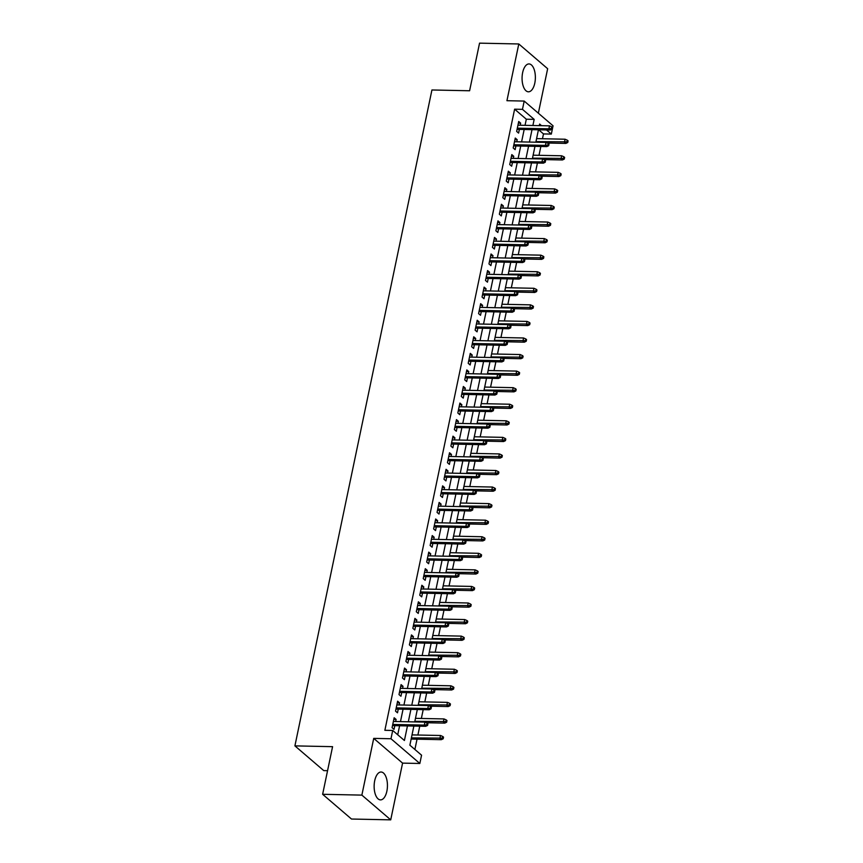<?xml version="1.0" encoding="UTF-8"?>
<svg xmlns="http://www.w3.org/2000/svg" width="863" height="863" viewBox="0 0 863 863"><rect width="100%" height="100%" fill="white"/><g stroke="black" fill="none" stroke-linecap="round" stroke-linejoin="round"><path stroke-width="1.29" d="M386.872 791.166A13.937 6.645 91.2 0 0 381.09 772.018A13.937 6.645 91.2 0 0 374.704 780.735A13.937 6.645 91.2 0 0 380.497 799.882A13.937 6.645 91.2 0 0 386.872 791.166M534.801 83.085A13.937 6.645 91.2 0 0 529.008 63.938A13.937 6.645 91.2 0 0 522.633 72.665A13.937 6.645 91.2 0 0 528.426 91.802A13.937 6.645 91.2 0 0 534.801 83.085M413.862 726.063L409.871 745.179L421.565 755.201L419.839 763.485L390.982 738.75L392.708 730.465L404.413 740.497L407.455 725.923M402.579 763.119L373.722 738.383L361.867 795.114L322.633 794.294L351.489 819.03L390.723 819.85L402.579 763.119L419.839 763.485M327.562 770.691L323.765 770.616L294.909 745.88L431.932 89.979L469.601 90.766L479.548 43.15L518.792 43.97L506.937 100.701L524.197 101.068L553.054 125.804L551.328 134.078L546.516 129.957M538.35 113.193L547.649 68.706L518.792 43.97M542.471 138.749L543.485 133.916L551.328 134.078M414.887 749.472L417.034 739.17M417.908 735.017L419.752 726.182M421.36 718.458L423.204 709.623M424.823 701.899L426.667 693.065M428.285 685.33L430.13 676.495M431.748 668.771L433.593 659.936M435.2 652.201L437.045 643.367M438.663 635.643L440.508 626.808M442.126 619.084L443.97 610.249M445.588 602.514L447.433 593.679M449.04 585.955L450.896 577.12M452.503 569.386L454.348 560.551M455.966 552.827L457.811 543.992M459.429 536.257L461.274 527.422M462.881 519.699L464.736 510.864M466.344 503.14L468.188 494.305M469.806 486.57L471.651 477.735M473.269 470.011L475.114 461.176M476.732 453.442L478.577 444.607M480.184 436.883L482.029 428.048M483.647 420.324L485.491 411.489M487.11 403.755L488.954 394.92M490.572 387.196L492.417 378.361M494.024 370.626L495.869 361.791M497.487 354.067L499.332 345.232M500.95 337.509L502.795 328.674M504.413 320.939L506.257 312.104M507.865 304.38L509.709 295.545M511.328 287.811L513.172 278.976M514.79 271.252L516.635 262.417M518.253 254.693L520.098 245.858M521.705 238.123L523.561 229.288M525.168 221.564L527.013 212.73M528.631 204.995L530.475 196.16M532.093 188.436L533.938 179.601M535.556 171.877L537.401 163.042M539.008 155.308L540.853 146.473M361.867 795.114L390.723 819.85M395.664 721.511L396.106 719.429L394.154 717.757L392.072 727.692L394.024 729.364L394.801 725.664M399.127 704.952L399.558 702.87L397.616 701.198L395.534 711.134L397.487 712.806L398.264 709.095M402.59 688.383L403.021 686.301L401.068 684.629L398.997 694.575L400.95 696.236L401.716 692.536M406.052 671.824L406.484 669.742L404.531 668.07L402.46 678.005L404.402 679.677L405.179 675.977M409.504 655.254L409.947 653.172L407.994 651.5L405.912 661.446L407.865 663.118L408.641 659.408M412.967 638.696L413.399 636.614L411.457 634.941L409.375 644.877L411.327 646.549L412.104 642.849M416.43 622.137L416.861 620.055L414.909 618.383L412.838 628.318L414.79 629.99L415.556 626.279M419.893 605.567L420.324 603.485L418.372 601.813L416.3 611.748L418.242 613.42L419.019 609.72M423.345 589.008L423.787 586.926L421.834 585.254L419.752 595.19L421.705 596.862L422.482 593.161M426.807 572.439L427.239 570.357L425.297 568.685L423.215 578.631L425.168 580.303L425.944 576.592M430.27 555.88L430.702 553.798L428.749 552.126L426.678 562.061L428.631 563.733L429.407 560.033M433.733 539.321L434.165 537.239L432.212 535.567L430.141 545.502L432.093 547.174L432.859 543.463M437.185 522.751L437.627 520.669L435.675 518.997L433.604 528.933L435.545 530.605L436.322 526.905M440.648 506.193L441.079 504.111L439.138 502.439L437.056 512.374L439.008 514.046L439.785 510.335M444.111 489.623L444.542 487.541L442.6 485.869L440.518 495.815L442.471 497.487L443.248 493.776M447.573 473.064L448.005 470.982L446.052 469.31L443.981 479.245L445.934 480.918L446.7 477.217M451.025 456.505L451.468 454.423L449.515 452.751L447.444 462.687L449.386 464.359L450.162 460.648M454.488 439.936L454.93 437.854L452.978 436.182L450.896 446.117L452.848 447.789L453.625 444.089M457.951 423.377L458.382 421.295L456.441 419.623L454.359 429.558L456.311 431.23L457.088 427.519M461.414 406.807L461.845 404.725L459.893 403.053L457.822 412.999L459.774 414.672L460.54 410.961M464.877 390.249L465.308 388.167L463.355 386.495L461.284 396.43L463.226 398.102L464.003 394.402M468.329 373.69L468.771 371.597L466.818 369.936L464.736 379.871L466.689 381.543L467.466 377.832M471.791 357.12L472.223 355.038L470.281 353.366L468.199 363.301L470.152 364.973L470.928 361.273M475.254 340.561L475.686 338.479L473.733 336.807L471.662 346.743L473.614 348.415L474.38 344.704M478.717 323.992L479.148 321.91L477.196 320.238L475.125 330.184L477.066 331.845L477.843 328.145M482.169 307.433L482.611 305.351L480.659 303.679L478.577 313.614L480.529 315.286L481.306 311.586M485.632 290.863L486.063 288.781L484.121 287.12L482.039 297.055L483.992 298.727L484.769 295.017M489.094 274.305L489.526 272.223L487.573 270.551L485.502 280.486L487.455 282.158L488.221 278.458M492.557 257.746L492.989 255.664L491.036 253.992L488.965 263.927L490.907 265.599L491.683 261.888M496.009 241.176L496.452 239.094L494.499 237.422L492.428 247.368L494.37 249.029L495.146 245.329M499.472 224.617L499.904 222.535L497.962 220.863L495.88 230.799L497.832 232.471L498.609 228.771M502.935 208.048L503.366 205.966L501.414 204.294L499.343 214.24L501.295 215.912L502.072 212.201M506.398 191.489L506.829 189.407L504.877 187.735L502.805 197.67L504.758 199.342L505.524 195.642M509.85 174.93L510.292 172.848L508.339 171.176L506.268 181.111L508.21 182.783L508.987 179.073M513.312 158.361L513.755 156.279L511.802 154.606L509.72 164.542L511.673 166.214L512.449 162.514M516.775 141.802L517.207 139.72L515.265 138.048L513.183 147.983L515.135 149.655L515.912 145.955M543.485 133.916L538.663 129.795M525.038 125.34L526.322 119.213L514.618 109.18L384.866 730.303L392.708 730.465M397.724 734.769L399.601 725.761M400.475 721.608L403.064 709.203M403.938 705.049L406.527 692.633M407.39 688.491L409.99 676.074M410.853 671.921L413.453 659.505M414.316 655.362L416.905 642.946M417.778 638.793L420.367 626.387M421.23 622.234L423.83 609.817M424.693 605.675L427.293 593.259M428.156 589.105L430.745 576.689M431.619 572.547L434.208 560.13M435.071 555.977L437.67 543.571M438.533 539.418L441.133 527.002M441.996 522.859L444.585 510.443M445.459 506.29L448.048 493.873M448.922 489.731L451.511 477.315M452.374 473.161L454.974 460.756M455.837 456.603L458.426 444.186M459.299 440.033L461.888 427.627M462.762 423.474L465.351 411.058M466.214 406.915L468.814 394.499M469.677 390.346L472.266 377.94M473.14 373.787L475.729 361.37M476.603 357.217L479.192 344.812M480.055 340.658L482.654 328.242M483.517 324.1L486.117 311.683M486.98 307.53L489.569 295.124M490.443 290.971L493.032 278.555M493.895 274.402L496.495 261.996M497.358 257.843L499.957 245.426M500.82 241.284L503.409 228.868M504.283 224.714L506.872 212.309M507.735 208.156L510.335 195.739M511.198 191.586L513.798 179.18M514.661 175.027L517.25 162.611M518.124 158.468L520.713 146.052M521.586 141.899L524.175 129.482M520.238 125.232L520.669 123.15L518.717 121.478L516.646 131.424L518.598 133.096L519.364 129.385M373.722 738.383L390.982 738.75M514.618 109.18L522.471 109.353L524.197 101.068M322.633 794.294L332.579 746.668L294.909 745.88M541.533 125.685L539.634 124.056L539.299 125.642M538.436 129.784L535.837 142.201M534.974 146.354L532.374 158.76M531.511 162.913L528.922 175.329M528.048 179.472L525.459 191.888M524.585 196.041L521.996 208.458M521.133 212.6L518.534 225.016M517.671 229.17L515.082 241.575M514.208 245.728L511.619 258.145M510.745 262.287L508.156 274.704M507.293 278.857L504.693 291.273M503.83 295.416L501.23 307.832M500.367 311.985L497.778 324.391M496.905 328.544L494.316 340.961M493.453 345.114L490.853 357.519M489.99 361.673L487.39 374.089M486.527 378.231L483.938 390.648M483.064 394.801L480.475 407.207M479.612 411.36L477.012 423.776M476.149 427.929L473.55 440.335M472.687 444.488L470.098 456.905M469.224 461.047L466.635 473.463M465.761 477.617L463.172 490.022M462.309 494.175L459.709 506.592M458.846 510.745L456.257 523.151M455.384 527.304L452.795 539.72M451.921 543.863L449.332 556.279M448.469 560.432L445.869 572.849M445.006 576.991L442.417 589.407M441.543 593.561L438.954 605.966M438.08 610.119L435.491 622.536M434.628 626.678L432.029 639.095M431.166 643.248L428.566 655.664M427.703 659.807L425.114 672.223M424.24 676.376L421.651 688.782M420.788 692.935L418.188 705.351M417.325 709.494L414.725 721.91M532.892 125.502L534.165 119.374L522.471 109.353M408.318 721.781L410.917 709.364M411.78 705.211L414.369 692.806M415.243 688.652L417.832 676.236M418.706 672.083L421.295 659.677M422.158 655.524L424.758 643.108M425.621 638.965L428.221 626.549M429.084 622.396L431.673 609.99M432.546 605.837L435.135 593.42M435.998 589.267L438.598 576.862M439.461 572.708L442.061 560.292M442.924 556.15L445.513 543.733M446.387 539.58L448.976 527.174M449.839 523.021L452.439 510.605M453.302 506.452L455.901 494.046M456.764 489.893L459.353 477.476M460.227 473.334L462.816 460.918M463.69 456.764L466.279 444.348M467.142 440.206L469.742 427.789M470.605 423.636L473.194 411.23M474.067 407.077L476.656 394.661M477.53 390.518L480.119 378.102M480.982 373.949L483.582 361.532M484.445 357.39L487.034 344.973M487.908 340.82L490.497 328.415M491.371 324.261L493.96 311.845M494.823 307.703L497.422 295.286M498.285 291.133L500.885 278.717M501.748 274.574L504.337 262.158M505.211 258.005L507.8 245.599M508.663 241.446L511.263 229.029M512.126 224.876L514.726 212.471M515.589 208.317L518.178 195.901M519.051 191.759L521.64 179.342M522.503 175.189L525.103 162.783M525.966 158.63L528.566 146.214M529.429 142.061L532.018 129.655M526.322 119.213L534.165 119.374M518.383 123.107L520.669 123.15M514.92 139.666L517.207 139.72M511.457 156.235L513.755 156.279M508.005 172.794L510.292 172.848M504.542 189.364L506.829 189.407M501.079 205.923L503.366 205.966M497.617 222.481L499.904 222.535M494.165 239.051L496.452 239.094M490.702 255.61L492.989 255.664M487.239 272.179L489.526 272.223M483.776 288.738L486.063 288.781M480.313 305.297L482.611 305.351M476.861 321.867L479.148 321.91M473.399 338.425L475.686 338.479M469.936 354.995L472.223 355.038M466.473 371.554L468.771 371.597M463.021 388.113L465.308 388.167M459.558 404.682L461.845 404.725M456.096 421.241L458.382 421.295M452.633 437.811L454.93 437.854M449.181 454.37L451.468 454.423M445.718 470.928L448.005 470.982M442.255 487.498L444.542 487.541M438.792 504.057L441.079 504.111M435.34 520.626L437.627 520.669M431.878 537.185L434.165 537.239M428.415 553.744L430.702 553.798M424.952 570.314L427.239 570.357M421.5 586.872L423.787 586.926M418.037 603.442L420.324 603.485M414.574 620.001L416.861 620.055M411.112 636.57L413.399 636.614M407.649 653.129L409.947 653.172M404.197 669.688L406.484 669.742M400.734 686.258L403.021 686.301M397.271 702.816L399.558 702.87M393.808 719.386L396.106 719.429M517.077 129.342L550.281 130.033L548.879 128.835L517.325 128.166M551.371 128.479L552.147 129.148L552.493 127.497L551.716 126.829L551.371 128.479L548.879 128.835L549.504 125.847L517.951 125.189M550.281 130.033L552.147 129.148M551.716 126.829L549.504 125.847M567.746 142.514L568.091 140.863L567.315 140.194L566.969 141.845L567.746 142.514L565.88 143.409L564.478 142.201L565.103 139.223L536.581 138.619M566.969 141.845L535.966 141.608M565.88 143.409L547.412 143.021M565.103 139.223L567.315 140.194M513.614 145.901L546.818 146.602L545.416 145.394L513.863 144.736M547.908 145.049L548.685 145.707L549.03 144.056L548.253 143.387L547.908 145.049L545.416 145.394L546.042 142.417L514.488 141.748M546.818 146.602L548.685 145.707M548.253 143.387L546.042 142.417M510.162 162.46L543.356 163.161L541.953 161.964L510.4 161.295M544.445 161.608L545.222 162.276L545.578 160.615L544.79 159.946L544.445 161.608L541.953 161.964L542.579 158.975L511.025 158.317M543.356 163.161L545.222 162.276M544.79 159.946L542.579 158.975M506.7 179.029L539.904 179.731L538.501 178.522L506.948 177.864M540.982 178.166L541.77 178.835L542.115 177.185L541.338 176.516L540.982 178.166L538.501 178.522L539.116 175.545L507.563 174.876M539.904 179.731L541.77 178.835M541.338 176.516L539.116 175.545M503.237 195.588L536.441 196.289L535.038 195.081L503.485 194.423M537.53 194.736L538.307 195.405L538.652 193.744L537.876 193.075L537.53 194.736L535.038 195.081L535.664 192.104L504.1 191.446M536.441 196.289L538.307 195.405M537.876 193.075L535.664 192.104M564.283 159.083L564.629 157.422L563.852 156.753L563.507 158.414L564.283 159.083L562.417 159.968L561.015 158.77L561.64 155.782L533.129 155.189M563.507 158.414L532.503 158.166M562.417 159.968L543.949 159.579M561.64 155.782L563.852 156.753M560.821 175.642L561.177 173.992L560.389 173.323L560.044 174.973L560.821 175.642L558.954 176.537L557.552 175.329L558.178 172.352L529.666 171.748M560.044 174.973L529.041 174.725M558.954 176.537L540.497 176.149M558.178 172.352L560.389 173.323M557.369 192.212L557.714 190.55L556.926 189.882L556.581 191.543L557.369 192.212L555.502 193.096L554.1 191.888L554.715 188.911L526.203 188.307M556.581 191.543L525.578 191.295M555.502 193.096L537.034 192.708M554.715 188.911L556.926 189.882M553.906 208.77L554.251 207.12L553.474 206.451L553.129 208.102L553.906 208.77L552.04 209.655L550.637 208.458L551.252 205.47L522.741 204.876M553.129 208.102L522.126 207.854M552.04 209.655L533.571 209.267M551.252 205.47L553.474 206.451M499.774 212.158L532.978 212.848L531.576 211.651L500.022 210.982M534.068 211.295L534.844 211.964L535.189 210.313L534.413 209.644L534.068 211.295L531.576 211.651L532.201 208.663L500.648 208.005M532.978 212.848L534.844 211.964M534.413 209.644L532.201 208.663M550.443 225.34L550.788 223.679L550.011 223.01L549.666 224.671L550.443 225.34L548.577 226.225L547.174 225.016L547.8 222.039L519.289 221.435M549.666 224.671L518.663 224.423M548.577 226.225L530.109 225.836M547.8 222.039L550.011 223.01M496.322 228.717L529.515 229.418L528.113 228.21L496.559 227.552M530.605 227.864L531.381 228.533L531.737 226.872L530.95 226.203L530.605 227.864L528.113 228.21L528.739 225.232L497.185 224.563M529.515 229.418L531.381 228.533M530.95 226.203L528.739 225.232M546.98 241.899L547.325 240.238L546.549 239.569L546.203 241.23L546.98 241.899L545.114 242.783L543.712 241.586L544.337 238.598L515.826 238.005M546.203 241.23L515.2 240.982M545.114 242.783L526.657 242.395M544.337 238.598L546.549 239.569M492.859 245.275L526.063 245.977L524.65 244.779L493.097 244.11M527.142 244.423L527.929 245.092L528.275 243.431L527.487 242.762L527.142 244.423L524.65 244.779L525.276 241.791L493.722 241.133M526.063 245.977L527.929 245.092M527.487 242.762L525.276 241.791M543.528 258.458L543.873 256.807L543.086 256.138L542.741 257.789L543.528 258.458L541.662 259.353L540.249 258.145L540.874 255.168L512.363 254.563M542.741 257.789L511.737 257.541M541.662 259.353L523.194 258.965M540.874 255.168L543.086 256.138M489.397 261.845L522.6 262.546L521.198 261.338L489.645 260.68M523.69 260.982L524.467 261.651L524.812 260L524.035 259.332L523.69 260.982L521.198 261.338L521.813 258.361L490.26 257.692M522.6 262.546L524.467 261.651M524.035 259.332L521.813 258.361M540.065 275.027L540.411 273.366L539.634 272.697L539.289 274.358L540.065 275.027L538.199 275.912L536.797 274.704L537.412 271.726L508.9 271.133M539.289 274.358L508.285 274.11M538.199 275.912L519.731 275.524M537.412 271.726L539.634 272.697M485.934 278.404L519.138 279.105L517.735 277.897L486.182 277.239M520.227 277.552L521.004 278.22L521.349 276.559L520.572 275.89L520.227 277.552L517.735 277.897L518.361 274.919L486.808 274.261M519.138 279.105L521.004 278.22M520.572 275.89L518.361 274.919M536.603 291.586L536.948 289.936L536.171 289.267L535.826 290.917L536.603 291.586L534.736 292.471L533.334 291.273L533.96 288.285L505.448 287.692M535.826 290.917L504.823 290.669M534.736 292.471L516.268 292.082M533.96 288.285L536.171 289.267M482.482 294.973L515.675 295.664L514.272 294.466L482.719 293.798M516.764 294.11L517.541 294.779L517.886 293.129L517.11 292.46L516.764 294.11L514.272 294.466L514.898 291.478L483.345 290.82M515.675 295.664L517.541 294.779M517.11 292.46L514.898 291.478M533.14 308.156L533.485 306.494L532.708 305.826L532.363 307.487L533.14 308.156L531.274 309.04L529.871 307.832L530.497 304.855L501.986 304.251M532.363 307.487L501.36 307.239M531.274 309.04L512.805 308.652M530.497 304.855L532.708 305.826M479.019 311.532L512.223 312.233L510.81 311.025L479.256 310.367M513.302 310.68L514.089 311.349L514.434 309.688L513.647 309.019L513.302 310.68L510.81 311.025L511.435 308.048L479.882 307.379M512.223 312.233L514.089 311.349M513.647 309.019L511.435 308.048M529.688 324.715L530.033 323.053L529.246 322.384L528.9 324.046L529.688 324.715L527.822 325.599L526.408 324.402L527.034 321.414L498.523 320.82M528.9 324.046L497.897 323.798M527.822 325.599L509.353 325.211M527.034 321.414L529.246 322.384M475.556 328.102L508.76 328.792L507.358 327.595L475.804 326.926M509.85 327.239L510.626 327.908L510.972 326.246L510.195 325.578L509.85 327.239L507.358 327.595L507.973 324.607L476.419 323.949M508.76 328.792L510.626 327.908M510.195 325.578L507.973 324.607M526.225 341.273L526.57 339.623L525.794 338.954L525.448 340.605L526.225 341.273L524.359 342.169L522.956 340.961L523.571 337.983L495.06 337.379M525.448 340.605L494.445 340.367M524.359 342.169L505.891 341.78M523.571 337.983L525.794 338.954M472.093 344.661L505.297 345.362L503.895 344.154L472.341 343.496M506.387 343.798L507.164 344.466L507.509 342.816L506.732 342.147L506.387 343.798L503.895 344.154L504.521 341.176L472.967 340.507M505.297 345.362L507.164 344.466M506.732 342.147L504.521 341.176M468.631 361.219L501.835 361.921L500.432 360.712L468.879 360.054M502.924 360.367L503.701 361.036L504.046 359.375L503.269 358.706L502.924 360.367L500.432 360.712L501.058 357.735L469.504 357.077M501.835 361.921L503.701 361.036M503.269 358.706L501.058 357.735M465.179 377.789L498.383 378.479L496.969 377.282L465.416 376.613M499.461 376.926L500.249 377.595L500.594 375.944L499.806 375.276L499.461 376.926L496.969 377.282L497.595 374.294L466.042 373.636M498.383 378.479L500.249 377.595M499.806 375.276L497.595 374.294M461.716 394.348L494.92 395.049L493.517 393.841L461.964 393.183M496.009 393.496L496.786 394.164L497.131 392.503L496.354 391.834L496.009 393.496L493.517 393.841L494.132 390.863L462.579 390.195M494.92 395.049L496.786 394.164M496.354 391.834L494.132 390.863M458.253 410.917L491.457 411.608L490.055 410.41L458.501 409.742M492.546 410.054L493.323 410.723L493.668 409.062L492.892 408.393L492.546 410.054L490.055 410.41L490.68 407.422L459.127 406.764M491.457 411.608L493.323 410.723M492.892 408.393L490.68 407.422M454.79 427.476L487.994 428.177L486.592 426.969L455.038 426.311M489.084 426.613L489.86 427.282L490.206 425.632L489.429 424.963L489.084 426.613L486.592 426.969L487.217 423.992L455.664 423.323M487.994 428.177L489.86 427.282M489.429 424.963L487.217 423.992M451.338 444.035L484.531 444.736L483.129 443.528L451.576 442.87M485.621 443.183L486.408 443.852L486.754 442.19L485.966 441.522L485.621 443.183L483.129 443.528L483.755 440.551L452.201 439.893M484.531 444.736L486.408 443.852M485.966 441.522L483.755 440.551M447.875 460.605L481.079 461.295L479.677 460.098L448.124 459.429M482.158 459.742L482.946 460.411L483.291 458.76L482.514 458.091L482.158 459.742L479.677 460.098L480.292 457.12L448.738 456.451M481.079 461.295L482.946 460.411M482.514 458.091L480.292 457.12M444.413 477.163L477.617 477.865L476.214 476.656L444.661 475.998M478.706 476.311L479.483 476.98L479.828 475.319L479.051 474.65L478.706 476.311L476.214 476.656L476.84 473.679L445.286 473.01M477.617 477.865L479.483 476.98M479.051 474.65L476.84 473.679M440.95 493.733L474.154 494.423L472.751 493.226L441.198 492.557M475.243 492.87L476.02 493.539L476.365 491.878L475.589 491.22L475.243 492.87L472.751 493.226L473.377 490.238L441.824 489.58M474.154 494.423L476.02 493.539M475.589 491.22L473.377 490.238M437.498 510.292L470.691 510.993L469.289 509.785L437.735 509.127M471.781 509.429L472.557 510.098L472.913 508.447L472.126 507.778L471.781 509.429L469.289 509.785L469.914 506.808L438.361 506.139M470.691 510.993L472.557 510.098M472.126 507.778L469.914 506.808M434.035 526.851L467.239 527.552L465.837 526.354L434.272 525.686M468.318 525.999L469.105 526.667L469.45 525.006L468.663 524.337L468.318 525.999L465.837 526.354L466.452 523.366L434.898 522.708M467.239 527.552L469.105 526.667M468.663 524.337L466.452 523.366M430.572 543.42L463.776 544.111L462.374 542.913L430.82 542.244M464.866 542.557L465.642 543.226L465.988 541.576L465.211 540.907L464.866 542.557L462.374 542.913L462.989 539.936L431.435 539.267M463.776 544.111L465.642 543.226M465.211 540.907L462.989 539.936M427.109 559.979L460.313 560.68L458.911 559.472L427.358 558.814M461.403 559.127L462.18 559.796L462.525 558.134L461.748 557.466L461.403 559.127L458.911 559.472L459.537 556.495L427.983 555.837M460.313 560.68L462.18 559.796M461.748 557.466L459.537 556.495M423.657 576.549L456.851 577.239L455.448 576.042L423.895 575.373M457.94 575.686L458.717 576.355L459.062 574.704L458.285 574.035L457.94 575.686L455.448 576.042L456.074 573.054L424.52 572.396M456.851 577.239L458.717 576.355M458.285 574.035L456.074 573.054M420.195 593.108L453.399 593.809L451.985 592.601L420.432 591.942M454.477 592.255L455.265 592.913L455.61 591.263L454.823 590.594L454.477 592.255L451.985 592.601L452.611 589.623L421.058 588.954M453.399 593.809L455.265 592.913M454.823 590.594L452.611 589.623M416.732 609.666L449.936 610.368L448.533 609.17L416.98 608.501M451.025 608.814L451.802 609.483L452.147 607.822L451.371 607.153L451.025 608.814L448.533 609.17L449.148 606.182L417.595 605.524M449.936 610.368L451.802 609.483M451.371 607.153L449.148 606.182M413.269 626.236L446.473 626.937L445.071 625.729L413.517 625.071M447.563 625.373L448.339 626.042L448.684 624.391L447.908 623.722L447.563 625.373L445.071 625.729L445.696 622.752L414.143 622.083M446.473 626.937L448.339 626.042M447.908 623.722L445.696 622.752M409.817 642.795L443.01 643.496L441.608 642.288L410.054 641.63M444.1 641.943L444.877 642.611L445.222 640.95L444.445 640.281L444.1 641.943L441.608 642.288L442.234 639.31L410.68 638.652M443.01 643.496L444.877 642.611M444.445 640.281L442.234 639.31M406.354 659.364L439.558 660.055L438.145 658.857L406.592 658.189M440.637 658.501L441.425 659.17L441.77 657.52L440.982 656.851L440.637 658.501L438.145 658.857L438.771 655.869L407.217 655.211M439.558 660.055L441.425 659.17M440.982 656.851L438.771 655.869M402.892 675.923L436.095 676.624L434.693 675.416L403.14 674.758M437.185 675.071L437.962 675.74L438.307 674.079L437.53 673.41L437.185 675.071L434.693 675.416L435.308 672.439L403.755 671.77M436.095 676.624L437.962 675.74M437.53 673.41L435.308 672.439M399.429 692.482L432.633 693.183L431.23 691.986L399.677 691.317M433.722 691.63L434.499 692.299L434.844 690.637L434.067 689.969L433.722 691.63L431.23 691.986L431.856 688.998L400.303 688.34M432.633 693.183L434.499 692.299M434.067 689.969L431.856 688.998M395.966 709.052L429.17 709.753L427.768 708.545L396.214 707.887M430.259 708.189L431.036 708.857L431.381 707.207L430.605 706.538L430.259 708.189L427.768 708.545L428.393 705.567L396.84 704.898M429.17 709.753L431.036 708.857M430.605 706.538L428.393 705.567M392.514 725.61L425.707 726.312L424.305 725.103L392.751 724.445M426.797 724.758L427.584 725.427L427.929 723.766L427.142 723.097L426.797 724.758L424.305 725.103L424.93 722.126L393.377 721.468M425.707 726.312L427.584 725.427M427.142 723.097L424.93 722.126M522.762 357.843L523.107 356.182L522.331 355.513L521.986 357.174L522.762 357.843L520.896 358.728L519.494 357.519L520.119 354.542L491.597 353.949M521.986 357.174L490.982 356.926M520.896 358.728L502.428 358.339M520.119 354.542L522.331 355.513M519.299 374.402L519.645 372.751L518.868 372.082L518.523 373.733L519.299 374.402L517.433 375.286L516.031 374.089L516.657 371.101L488.145 370.507M518.523 373.733L487.519 373.485M517.433 375.286L498.965 374.898M516.657 371.101L518.868 372.082M515.847 390.971L516.193 389.31L515.405 388.641L515.06 390.303L515.847 390.971L513.97 391.856L512.568 390.648L513.194 387.67L484.682 387.066M515.06 390.303L484.057 390.054M513.97 391.856L495.513 391.468M513.194 387.67L515.405 388.641M512.385 407.53L512.73 405.869L511.953 405.2L511.597 406.861L512.385 407.53L510.518 408.415L509.116 407.217L509.731 404.229L481.22 403.636M511.597 406.861L480.594 406.613M510.518 408.415L492.05 408.026M509.731 404.229L511.953 405.2M508.922 424.089L509.267 422.439L508.49 421.77L508.145 423.42L508.922 424.089L507.056 424.984L505.653 423.776L506.279 420.799L477.757 420.195M508.145 423.42L477.142 423.183M507.056 424.984L488.587 424.596M506.279 420.799L508.49 421.77M505.459 440.659L505.804 438.997L505.028 438.328L504.682 439.99L505.459 440.659L503.593 441.543L502.19 440.335L502.816 437.358L474.305 436.764M504.682 439.99L473.679 439.742M503.593 441.543L485.125 441.155M502.816 437.358L505.028 438.328M501.996 457.217L502.352 455.567L501.565 454.898L501.22 456.549L501.996 457.217L500.13 458.102L498.728 456.905L499.353 453.927L470.842 453.323M501.22 456.549L470.216 456.3M500.13 458.102L481.673 457.714M499.353 453.927L501.565 454.898M498.544 473.787L498.89 472.126L498.113 471.457L497.757 473.118L498.544 473.787L496.678 474.672L495.276 473.463L495.891 470.486L467.379 469.882M497.757 473.118L466.754 472.87M496.678 474.672L478.21 474.283M495.891 470.486L498.113 471.457M495.082 490.346L495.427 488.685L494.65 488.026L494.305 489.677L495.082 490.346L493.215 491.23L491.813 490.033L492.439 487.045L463.916 486.452M494.305 489.677L463.302 489.429M493.215 491.23L474.747 490.842M492.439 487.045L494.65 488.026M491.619 506.905L491.964 505.254L491.187 504.585L490.842 506.236L491.619 506.905L489.753 507.8L488.35 506.592L488.976 503.614L460.464 503.01M490.842 506.236L459.839 505.998M489.753 507.8L471.284 507.412M488.976 503.614L491.187 504.585M488.156 523.474L488.512 521.813L487.724 521.144L487.379 522.805L488.156 523.474L486.29 524.359L484.887 523.161L485.513 520.173L457.002 519.58M487.379 522.805L456.376 522.557M486.29 524.359L467.832 523.97M485.513 520.173L487.724 521.144M484.704 540.033L485.049 538.383L484.262 537.714L483.916 539.364L484.704 540.033L482.838 540.918L481.425 539.72L482.05 536.743L453.539 536.139M483.916 539.364L452.913 539.116M482.838 540.918L464.37 540.54M482.05 536.743L484.262 537.714M481.241 556.603L481.586 554.941L480.81 554.273L480.464 555.934L481.241 556.603L479.375 557.487L477.973 556.279L478.587 553.302L450.076 552.698M480.464 555.934L449.461 555.686M479.375 557.487L460.907 557.099M478.587 553.302L480.81 554.273M477.778 573.161L478.124 571.511L477.347 570.842L477.002 572.493L477.778 573.161L475.912 574.046L474.51 572.849L475.135 569.86L446.624 569.267M477.002 572.493L445.998 572.245M475.912 574.046L457.444 573.658M475.135 569.86L477.347 570.842M474.316 589.72L474.661 588.07L473.884 587.401L473.539 589.051L474.316 589.72L472.449 590.616L471.047 589.407L471.673 586.43L443.161 585.826M473.539 589.051L442.536 588.814M472.449 590.616L453.981 590.227M471.673 586.43L473.884 587.401M470.864 606.29L471.209 604.629L470.421 603.96L470.076 605.621L470.864 606.29L468.997 607.174L467.584 605.977L468.21 602.989L439.699 602.396M470.076 605.621L439.073 605.373M468.997 607.174L450.529 606.786M468.21 602.989L470.421 603.96M467.401 622.849L467.746 621.198L466.969 620.529L466.624 622.18L467.401 622.849L465.535 623.744L464.132 622.536L464.747 619.558L436.236 618.954M466.624 622.18L435.621 621.932M465.535 623.744L447.066 623.356M464.747 619.558L466.969 620.529M463.938 639.418L464.283 637.757L463.507 637.088L463.161 638.749L463.938 639.418L462.072 640.303L460.669 639.095L461.295 636.117L432.784 635.513M463.161 638.749L432.158 638.501M462.072 640.303L443.604 639.915M461.295 636.117L463.507 637.088M460.475 655.977L460.82 654.327L460.044 653.658L459.699 655.308L460.475 655.977L458.609 656.862L457.207 655.664L457.832 652.676L429.321 652.083M459.699 655.308L428.695 655.06M458.609 656.862L440.141 656.473M457.832 652.676L460.044 653.658M457.023 672.536L457.368 670.885L456.581 670.217L456.236 671.878L457.023 672.536L455.157 673.431L453.744 672.223L454.37 669.246L425.858 668.642M456.236 671.878L425.232 671.63M455.157 673.431L436.689 673.043M454.37 669.246L456.581 670.217M453.56 689.106L453.906 687.444L453.129 686.775L452.784 688.437L453.56 689.106L451.694 689.99L450.292 688.793L450.907 685.805L422.395 685.211M452.784 688.437L421.77 688.189M451.694 689.99L433.226 689.602M450.907 685.805L453.129 686.775M450.098 705.664L450.443 704.014L449.666 703.345L449.321 704.995L450.098 705.664L448.231 706.56L446.829 705.351L447.455 702.374L418.933 701.77M449.321 704.995L418.318 704.747M448.231 706.56L429.763 706.171M447.455 702.374L449.666 703.345M446.635 722.234L446.98 720.573L446.203 719.904L445.858 721.565L446.635 722.234L444.769 723.118L443.366 721.91L443.992 718.933L415.481 718.34M445.858 721.565L414.855 721.317M444.769 723.118L426.3 722.73M443.992 718.933L446.203 719.904M443.183 738.793L443.528 737.142L442.741 736.473L442.395 738.124L443.183 738.793L441.306 739.677L439.903 738.48L440.529 735.492L412.018 734.898M442.395 738.124L411.392 737.876M441.306 739.677L411.155 739.052M440.529 735.492L442.741 736.473"/></g></svg>
